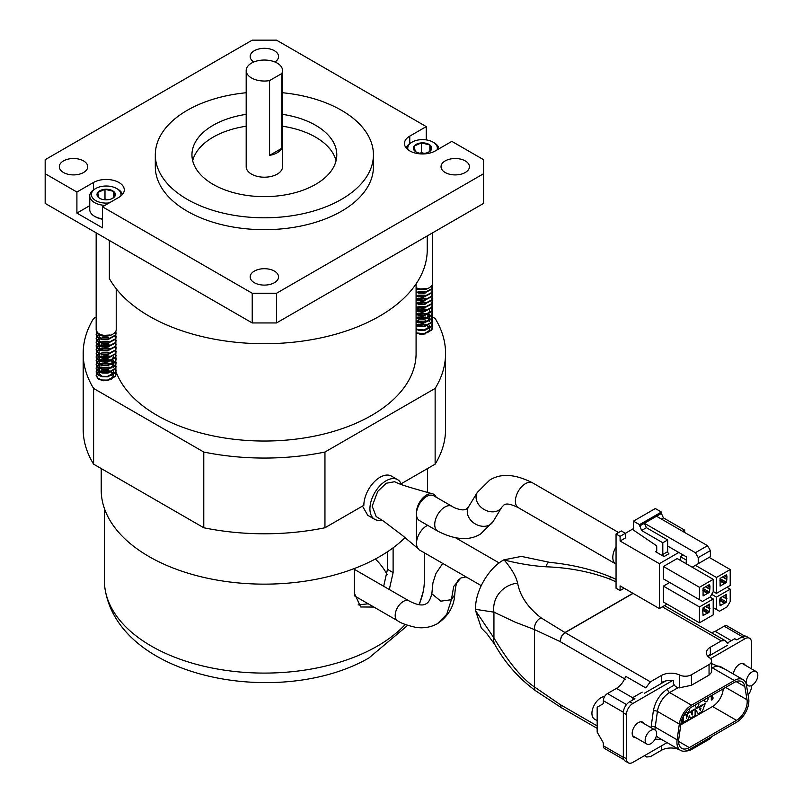 <?xml version="1.0" encoding="UTF-8"?>
<svg xmlns="http://www.w3.org/2000/svg" width="803" height="803" viewBox="0 0 803 803"><rect width="100%" height="100%" fill="white"/><g stroke="black" fill="none" stroke-linecap="round" stroke-linejoin="round"><path stroke-width="1.2" d="M437.705 531.124A14.313 8.261 120 0 1 435.507 519.651A14.313 8.261 120 0 1 444.862 507.044A14.313 8.261 120 0 1 452.019 506.332L433.75 495.792A14.313 8.261 120 0 0 426.604 496.495A14.313 8.261 120 0 0 416.476 514.03A14.313 8.261 120 0 0 419.447 520.575L437.705 531.124C455.11 540.017 469.424 540.961 480.636 533.955L493.032 521.679L501.815 507.195L504.043 504.866C504.726 504.876 506.261 501.704 518.357 507.697L615.771 563.947A14.313 8.261 120 0 0 616.052 564.087M616.052 546.943A14.313 8.261 120 0 0 615.771 563.947M427.688 525.333A14.313 8.261 120 0 0 426.604 525.895A14.313 8.261 120 0 0 416.486 543.089M416.476 543.089A14.313 8.261 120 0 0 418.724 549.142L402.584 535.581L383.744 521.288L376.175 516.57L372.18 506.161L377.691 491.436L386.153 483.286L394.614 481.72L397.626 483.095C401.259 484.861 412.913 488.435 432.616 493.815A14.313 8.261 120 0 0 422.037 498.874A14.313 8.261 120 0 0 416.476 512.525L416.476 543.089M436.089 497.137A14.313 8.261 120 0 0 432.616 493.805M83.552 160.911A14.193 8.201 0 0 0 68.084 159.135A14.193 8.201 0 0 0 59.322 166.703A14.193 8.201 0 0 0 63.477 172.504A14.193 8.201 0 0 0 78.955 174.281A14.193 8.201 0 0 0 87.718 166.703A14.193 8.201 0 0 0 83.552 160.911M274.937 61.992A14.193 8.201 0 0 0 278.571 56.521A14.193 8.201 0 0 0 274.405 50.719A14.193 8.201 0 0 0 258.937 48.943A14.193 8.201 0 0 0 250.175 56.521A14.193 8.201 0 0 0 253.808 61.992M274.405 271.103A14.193 8.201 0 0 0 258.937 269.326A14.193 8.201 0 0 0 250.175 276.894A14.193 8.201 0 0 0 254.33 282.696A14.193 8.201 0 0 0 269.808 284.473A14.193 8.201 0 0 0 278.571 276.894A14.193 8.201 0 0 0 274.405 271.103M465.268 160.911A14.193 8.201 0 0 0 449.79 159.135A14.193 8.201 0 0 0 441.028 166.703A14.193 8.201 0 0 0 445.183 172.504A14.193 8.201 0 0 0 460.661 174.281A14.193 8.201 0 0 0 469.424 166.703A14.193 8.201 0 0 0 465.268 160.911M401.46 484.621A22.896 13.219 120 0 0 397.565 479.632A22.896 13.219 120 0 0 386.123 480.766A22.896 13.219 120 0 0 371.157 500.942A22.896 13.219 120 0 0 374.67 519.3A22.896 13.219 120 0 0 381.756 519.993M397.565 479.632L391.493 476.129A22.896 13.219 120 0 0 380.05 477.263A22.896 13.219 120 0 0 363.849 505.308L324.954 527.762A181.197 104.611 180 0 1 203.781 527.762L93.61 464.154A181.197 104.611 180 0 1 83.181 429.173L83.181 353.45A181.197 104.611 180 0 1 93.61 318.47L96.159 316.994M362.484 506.101L367.724 515.285L374.67 519.3M426.252 139.893L426.252 126.603L409.761 136.129A18.088 10.449 0 0 0 404.461 143.506A18.088 10.449 0 0 0 409.761 150.894A18.088 10.449 0 0 0 435.346 150.894L451.838 141.368L483.577 159.697L483.577 173.719L276.513 293.266L276.513 322.947L483.577 203.4L483.577 173.719M416.084 283.891L416.084 353.45A151.707 87.587 180 0 1 322.425 434.373A151.707 87.587 180 0 1 157.097 415.382A151.707 87.587 180 0 1 115.973 371.659M251.52 77.961A18.178 10.489 0 0 0 269.577 80.591L269.577 155.381A18.178 10.489 0 0 0 281.783 148.334L281.783 73.545A18.178 10.489 0 0 0 282.546 70.534A18.178 10.489 0 0 0 277.226 63.116A18.178 10.489 0 0 0 257.412 60.837A18.178 10.489 0 0 0 246.19 70.534A18.178 10.489 0 0 0 251.52 77.961M246.19 70.534L246.19 166.703A18.178 10.489 0 0 0 251.52 174.131A18.178 10.489 0 0 0 271.324 176.399A18.178 10.489 0 0 0 282.546 166.703L282.546 70.534M336.055 160.771A72.421 41.816 0 0 0 315.579 137.142A72.421 41.816 0 0 0 282.546 126.232M246.19 126.232A72.421 41.816 0 0 0 192.68 160.771M246.19 114.357A72.421 41.816 0 0 0 191.947 154.838A72.421 41.816 0 0 0 213.166 184.399A72.421 41.816 0 0 0 292.081 193.463A72.421 41.816 0 0 0 336.788 154.838A72.421 41.816 0 0 0 315.579 125.268A72.421 41.816 0 0 0 282.546 114.357M246.19 92.746A109.057 62.965 0 0 0 155.31 154.838A109.057 62.965 0 0 0 187.25 199.355A109.057 62.965 0 0 0 306.104 213.006A109.057 62.965 0 0 0 373.435 154.838A109.057 62.965 0 0 0 341.486 110.312A109.057 62.965 0 0 0 282.546 92.746M155.31 154.838L155.31 166.703A109.057 62.965 0 0 0 187.25 211.229A109.057 62.965 0 0 0 306.104 224.88A109.057 62.965 0 0 0 373.435 166.703L373.435 154.838M427.246 235.921L427.246 249.673A162.879 94.031 180 0 1 326.701 336.557A162.879 94.031 180 0 1 149.197 316.171A162.879 94.031 180 0 1 109.359 278.541L109.359 240.458M427.527 468.54L427.527 489.94A163.16 94.202 180 0 1 427.477 492.39M405.073 537.639A163.16 94.202 180 0 1 148.997 556.549A163.16 94.202 180 0 1 101.208 489.94L101.208 468.54M397.626 483.095L394.614 481.72M432.546 316.974L435.136 318.47A181.197 104.611 180 0 1 445.565 353.45L445.565 429.173A181.197 104.611 180 0 1 435.136 464.154L401.129 483.787M435.136 464.154L435.136 388.431L324.954 452.039A181.197 104.611 180 0 1 203.781 452.039L93.61 388.431A181.197 104.611 180 0 1 83.181 353.45M324.954 527.762L324.954 452.039M426.252 126.603L276.513 40.15L252.222 40.15L45.169 159.697L45.169 203.4L252.222 322.947L252.222 293.266L276.513 293.266M276.513 322.947L252.222 322.947M45.169 173.719L76.907 192.037L93.399 182.522A18.088 10.449 0 0 1 113.113 180.253A18.088 10.449 0 0 1 124.284 189.899A18.088 10.449 0 0 1 118.985 197.287L102.483 206.813L252.222 293.266M89.755 205.658L76.907 213.076L102.483 227.851L102.483 206.813M76.907 213.076L76.907 192.037M281.783 73.545L269.577 80.591M445.565 353.45A181.197 104.611 180 0 1 435.136 388.431M416.155 307.519L419.236 309.296M420.039 309.757L423.091 311.514M93.61 464.154L93.61 388.431M203.781 527.762L203.781 452.039M269.577 155.381L281.783 148.334M102.483 219.209A14.785 8.542 180 0 1 100.536 218.828A14.785 8.542 180 0 1 95.738 216.971L94.573 216.308A16.431 9.485 0 0 0 99.913 218.366A16.431 9.485 0 0 0 102.483 218.838M120.731 196.123A14.785 8.542 0 0 0 116.646 188.514A14.785 8.542 0 0 0 111.848 186.667A14.785 8.542 0 0 0 95.738 188.514A14.785 8.542 0 0 0 100.536 202.446A14.785 8.542 0 0 0 109.248 202.908M116.646 188.514L117.81 189.187A16.431 9.485 180 0 1 122.437 194.497M105.012 205.357A16.431 9.485 180 0 1 99.913 204.665A16.431 9.485 180 0 1 89.755 195.892A16.431 9.485 180 0 1 94.573 189.187L95.738 188.514M102.684 199.455A9.184 5.3 0 0 0 107.391 199.806A9.184 5.3 0 0 0 112.681 198.301A9.184 5.3 0 0 0 114.678 196.584A9.184 5.3 0 0 0 113.474 191.325A9.184 5.3 0 0 0 104.992 189.297A9.184 5.3 0 0 0 97.705 192.529A9.184 5.3 0 0 0 98.91 197.779A9.184 5.3 0 0 0 99.692 198.301A9.184 5.3 0 0 0 102.684 199.455M101.911 335.865L108.766 335.815M103.487 380.752L108.766 380.341M111.296 379.096L112.731 377.611L113.133 374.901M113.002 374.529L112.701 373.957M112.54 373.726L110.924 372.291M108.766 379.879L112.731 377.149L113.233 374.84M113.133 374.439L112.842 373.726M112.701 373.495L111.356 372.11M101.911 376.677L108.766 376.627M111.296 375.392L112.731 373.897L113.273 371.648L112.731 373.435L108.766 376.165M110.202 368.165L108.897 367.633M110.633 367.935L108.897 367.162M101.911 372.963L108.766 372.913M110.202 364.452L105.263 363.337L100.546 364.452M113.273 367.935L113.233 367.423M110.633 364.221L105.263 362.876L100.204 364.211M101.911 369.26L108.766 369.209M111.296 367.965L112.731 366.479L113.133 363.769M113.002 363.398L112.701 362.826M112.54 362.595L110.924 361.159M110.202 360.748L105.263 359.624L100.546 360.738M108.766 368.748L112.731 366.017L113.233 363.709M110.633 360.517L105.263 359.162L100.204 360.507M101.911 365.546L108.766 365.495M111.296 364.261L113.273 360.979M110.202 357.034L108.897 356.502M108.766 365.034L112.731 362.304L113.273 360.517M101.911 361.832L108.766 361.792M108.766 361.32L112.731 358.59L113.273 356.803M101.911 358.128L108.766 358.078M101.911 354.414L108.766 354.364M101.911 350.7L108.766 350.66M101.911 346.996L108.766 346.946M101.911 343.282L108.766 343.232M101.911 339.579L108.766 339.528M108.897 371.337L105.263 370.755L100.546 371.869M99.883 372.381L99.11 373.967L100.064 375.694M108.897 370.876L105.263 370.293L100.204 371.638M99.572 372.251L99.11 373.495L101.911 376.216M99.883 368.667L99.11 370.253L100.064 371.98M99.11 370.253L101.911 372.502M99.883 364.953L99.11 366.539L100.064 368.276M99.572 364.833L99.11 366.078L101.911 368.788M99.883 361.25L99.11 362.836L100.064 364.562M99.572 361.119L99.11 362.364L101.911 365.084M99.883 357.536L99.11 359.122L100.064 360.848M108.897 356.04L105.263 355.448L100.204 356.793M99.572 357.415L99.11 358.66L101.911 361.37M99.883 353.822L99.11 355.408L100.064 357.144M99.11 355.408L101.911 357.666M108.897 349.074L105.263 348.492L100.546 349.606M108.897 348.612L105.263 348.03L100.204 349.375M99.572 349.988L99.11 351.242M99.883 346.404L99.11 347.99L100.064 349.717M108.897 344.909L105.263 344.316L100.204 345.661M99.572 346.284L99.11 347.528L101.911 350.238M99.883 342.7L99.11 344.276L100.064 346.013M99.11 344.276L101.911 346.535M99.883 338.986L99.11 340.572L100.064 342.299M99.11 340.572L101.911 342.821M99.883 335.273L99.11 336.858L100.064 338.585M99.572 335.152L99.11 336.397L101.911 339.107M96.209 330.284L98.237 333.968L102.352 335.483L110.121 335.002A10.037 5.792 180 0 1 102.352 335.022A10.037 5.792 180 0 1 96.159 329.672L96.159 232.84M96.169 331.067L98.237 334.429L102.352 335.945C108.214 336.668 112.581 335.313 115.461 331.88A10.037 5.792 180 0 0 116.224 329.672L116.224 288.749M96.661 332.914L96.159 334.54L98.237 337.682L102.352 339.197L107.502 339.278L115.461 335.132L115.913 331.097M96.822 333.145L96.159 335.002L98.237 338.143L102.352 339.659L107.502 339.739L115.461 335.594L116.214 332.914M96.661 336.628L96.159 338.254L98.237 341.385L102.352 342.901L107.502 342.981L115.461 338.836L115.893 334.771M96.169 338.485L98.237 341.857L102.352 343.373L107.502 343.453L115.461 339.308L116.214 336.628M96.661 340.331L96.159 341.958L98.237 345.099L102.352 346.615L107.502 346.695L115.461 342.55L115.893 338.485M96.822 340.562L96.159 342.429L98.237 345.561L102.352 347.077L107.502 347.157L115.461 343.011L116.214 340.342M96.661 344.045L96.159 345.671L98.237 348.813L102.352 350.329L107.502 350.409L115.461 346.264L115.893 342.188M96.822 344.276L96.159 346.133L98.237 349.275L102.352 350.791L107.502 350.871L115.461 346.725L116.214 344.045M96.661 347.759L96.159 349.385L98.237 352.517L102.352 354.033L107.502 354.113L115.461 349.967L115.893 345.902M96.169 349.616L98.237 352.989L102.352 354.504L107.502 354.585L115.461 350.429L116.214 347.759M96.661 351.463L96.159 353.089L98.237 356.231L102.352 357.747L107.502 357.827L115.461 353.681L115.893 349.616M96.822 351.694L96.159 353.561L98.237 356.693L102.352 358.208L107.502 358.289L115.461 354.143L116.214 351.473M96.661 355.177L96.159 356.803L98.237 359.945L102.352 361.46L107.502 361.541L115.461 357.395L115.893 353.32M96.822 355.408L96.159 357.265L98.237 360.406L102.352 361.922L107.502 362.002L115.461 357.857L116.214 355.177M96.661 358.891L96.159 360.517L98.237 363.649L102.352 365.164L107.502 365.245L115.461 361.099L115.893 357.034M96.822 359.112L96.159 360.979L98.237 364.11L102.352 365.626L107.502 365.716L115.461 361.561L116.224 359.122L115.793 357.265M96.661 362.595L96.159 364.221L98.237 367.362L102.352 368.878L107.502 368.958L115.461 364.813L115.893 360.738M96.822 362.826L96.159 364.682L98.237 367.824L102.352 369.34L107.502 369.42L115.461 365.275L116.214 362.605M96.661 366.309L96.159 367.935L98.237 371.076L102.352 372.592L107.502 372.672L115.461 368.517L115.893 364.452M115.793 364.221L114.618 362.595M113.133 361.42L111.898 360.748M110.924 360.336L108.726 359.694M96.822 366.539L96.159 368.396L98.237 371.538L102.352 373.054L107.502 373.134L115.461 368.989L116.214 366.309M96.661 370.012L96.159 371.648L98.237 374.78L102.352 376.296L107.502 376.376L115.461 372.231L115.893 368.165M115.793 367.935L114.618 366.298M113.133 365.134L111.898 364.452M110.924 364.04L108.726 363.398M96.822 370.243L96.159 372.11L98.237 375.242L102.352 376.758L107.502 376.838L115.461 372.692L116.214 370.022M96.661 373.726L96.159 375.352L98.237 378.494L102.352 380.01L107.502 380.09L115.461 375.945L115.893 371.869M96.822 373.957L96.159 375.814L98.237 378.956L102.352 380.471L107.502 380.552L115.461 376.406L116.214 373.726M98.789 334.771L96.822 336.387M108.726 337.892L101.901 337.852M99.251 338.715L97.012 340.331M108.726 341.606L101.901 341.566M99.251 342.419L97.012 344.045M110.031 345.19L108.726 344.848M101.901 344.818L99.893 345.4M98.789 345.902L96.822 347.518M108.726 345.31L101.901 345.28M110.031 348.893L108.726 348.562M101.901 348.522L99.893 349.104M98.789 349.606L96.822 351.232M108.726 349.024L101.901 348.984M99.251 349.847L97.012 351.463M108.726 352.738L101.901 352.698M99.251 353.551L97.012 355.177M110.031 356.321L108.726 355.98M101.901 355.95L99.893 356.532M98.789 357.034L96.822 358.65M108.726 356.442L101.901 356.412M99.251 357.265L97.012 358.881M101.901 359.654L99.893 360.236M98.789 360.738L96.822 362.364M108.726 360.156L101.901 360.115M99.251 360.979L97.012 362.595M101.901 363.368L99.893 363.95M98.789 364.452L96.822 366.078M108.726 363.859L101.901 363.829M99.251 364.682L97.012 366.309M110.031 367.443L108.726 367.112M101.901 367.071L99.893 367.654M98.789 368.165L96.822 369.781M108.726 367.573L101.901 367.543M99.251 368.396L97.012 370.012M110.031 371.157L108.726 370.825M101.901 370.785L99.893 371.367M98.789 371.869L96.822 373.495M108.726 371.287L101.901 371.247M99.251 372.11L97.012 373.726M89.755 195.892L89.755 209.593A16.431 9.485 0 0 0 94.573 216.308M112.259 198.532L114.678 196.584L113.474 191.325L104.992 189.297L97.705 192.529L98.91 197.779L99.873 198.401M107.983 199.756L104.992 199.034L103.617 199.646M113.474 197.648L113.474 191.325M104.992 199.034L104.992 189.297M437.023 149.93A14.785 8.542 0 0 0 433.008 142.121A14.785 8.542 0 0 0 428.21 140.274A14.785 8.542 0 0 0 412.09 142.121A14.785 8.542 0 0 0 408.014 149.729M433.008 142.121L434.172 142.793A16.431 9.485 180 0 1 438.94 148.816M419.036 153.062A9.184 5.3 0 0 0 423.753 153.413A9.184 5.3 0 0 0 429.043 151.908A9.184 5.3 0 0 0 431.04 150.191A9.184 5.3 0 0 0 429.836 144.931A9.184 5.3 0 0 0 421.344 142.904A9.184 5.3 0 0 0 414.067 146.136A9.184 5.3 0 0 0 415.271 151.386A9.184 5.3 0 0 0 416.054 151.908A9.184 5.3 0 0 0 419.036 153.062M418.263 289.471L425.118 289.421M419.839 334.359L425.118 333.948M427.648 332.703L429.093 331.217L429.495 328.507M429.364 328.136L429.063 327.564M428.902 327.333L427.286 325.898M425.118 333.486L429.093 330.756L429.595 328.447M429.495 328.046L429.193 327.333M429.063 327.102L427.718 325.727M418.263 330.284L425.118 330.234M427.648 328.999L429.093 327.504L429.635 325.255L429.093 327.042L425.118 329.772M426.554 321.772L425.259 321.24M426.985 321.541L425.259 320.778M418.263 326.57L425.118 326.52M426.554 318.058L421.625 316.944L416.908 318.058M429.635 321.541L429.595 321.029M429.495 320.628L429.193 319.915M429.063 319.684L427.718 318.299M426.985 317.827L421.625 316.482L416.566 317.827M418.263 322.866L425.118 322.816M427.648 321.581L429.093 320.086L429.495 317.376M429.364 317.004L429.063 316.432M428.902 316.201L427.286 314.766M426.554 314.354L421.625 313.23L416.908 314.344M425.118 322.354L429.093 319.624L429.595 317.315M426.985 314.124L421.625 312.769L416.566 314.114M418.263 319.152L425.118 319.102M427.648 317.868L429.635 314.585M426.554 310.641L425.259 310.109M425.118 318.64L429.093 315.91L429.635 314.124M418.263 315.438L425.118 315.398M425.118 314.927L429.093 312.206L429.635 310.41M418.263 311.735L425.118 311.684M418.263 308.021L425.118 307.971M418.263 304.317L425.118 304.267M418.263 300.603L425.118 300.553M418.263 296.889L425.118 296.839M418.263 293.185L425.118 293.135M425.259 324.944L421.625 324.362L416.908 325.476M425.259 324.482L421.625 323.9L416.566 325.245M416.084 328.517L418.263 329.822M416.084 324.803L418.263 326.108M416.084 321.09L418.263 322.404M416.084 317.386L418.263 318.691M425.259 309.647L421.625 309.055L416.566 310.4M416.084 313.672L418.263 314.977M416.084 309.958L418.263 311.273M425.259 302.691L421.625 302.099L416.908 303.213M425.259 302.219L421.625 301.637L416.566 302.982M425.259 298.977L421.625 298.395L416.908 299.509M425.259 298.515L421.625 297.923L416.566 299.268M416.084 302.54L418.263 303.845M416.084 298.826L418.263 300.141M416.084 295.123L418.263 296.427M416.084 291.409L418.263 292.714M416.084 288.357L418.714 289.09L426.483 288.608A10.037 5.792 180 0 1 418.714 288.628A10.037 5.792 180 0 1 416.084 287.705M416.084 288.819L418.714 289.552C424.576 290.274 428.943 288.919 431.823 285.487A10.037 5.792 180 0 0 432.586 283.278L432.586 232.84M416.084 292.061L423.864 292.884L431.823 288.739L432.275 284.704M416.084 292.533L423.864 293.346L431.823 289.2L432.576 286.52M416.084 295.775L423.864 296.598L431.823 292.443L432.255 288.377M416.084 296.237L423.864 297.06L431.823 292.914L432.576 290.234M416.084 299.489L423.864 300.302L431.823 296.156L432.255 292.091M416.084 299.951L423.864 300.764L431.823 296.618L432.576 293.948M416.084 303.193L423.864 304.016L431.823 299.87L432.255 295.795M416.084 303.654L423.864 304.478L431.823 300.332L432.576 297.652M416.084 306.907L423.864 307.72L431.823 303.574L432.255 299.509M416.084 307.368L423.864 308.191L431.823 304.046L432.576 301.366M416.084 310.62L423.864 311.434L431.823 307.288L432.255 303.223M416.084 311.082L423.864 311.895L431.823 307.75L432.576 305.08M416.084 314.324L423.864 315.147L431.823 311.002L432.255 306.927M416.084 314.786L423.864 315.609L431.823 311.464L432.576 308.784M416.084 318.038L423.864 318.851L431.823 314.706L432.255 310.641M416.084 318.5L423.864 319.323L431.823 315.167L432.586 312.728L432.155 310.871M416.084 321.742L423.864 322.565L431.823 318.42L432.255 314.354M416.084 322.214L423.864 323.027L431.823 318.881L432.576 316.211M416.084 325.456L423.864 326.279L431.823 322.133L432.255 318.058M432.155 317.827L430.98 316.201M429.495 315.037L428.26 314.354M427.286 313.943L425.088 313.3M416.084 325.918L423.864 326.741L431.823 322.595L432.576 319.915M416.084 329.17L423.864 329.983L431.823 325.837L432.255 321.772M432.155 321.541L430.98 319.905M429.495 318.741L428.26 318.058M427.286 317.647L425.088 317.004M416.084 329.631L423.864 330.455L431.823 326.299L432.576 323.629M416.084 332.874L423.864 333.697L431.823 329.551L432.255 325.476M416.084 333.345L423.864 334.158L431.823 330.013L432.576 327.343M425.088 291.499L418.263 291.469M425.088 295.213L418.263 295.173M426.383 298.796L425.088 298.455M418.263 298.425L416.255 299.007M425.088 298.917L418.263 298.887M426.383 302.5L425.088 302.169M418.263 302.129L416.255 302.711M425.088 302.631L418.263 302.59M425.088 306.344L418.263 306.304M426.383 309.928L425.088 309.587M418.263 309.556L416.255 310.139M425.088 310.048L418.263 310.018M418.263 313.26L416.255 313.843M425.088 313.762L418.263 313.722M418.263 316.974L416.255 317.556M425.088 317.476L418.263 317.436M426.383 321.059L425.088 320.718M418.263 320.678L416.255 321.27M425.088 321.18L418.263 321.15M426.383 324.763L425.088 324.432M418.263 324.392L416.255 324.974M425.088 324.894L418.263 324.854M406.298 148.103A16.431 9.485 180 0 1 410.935 142.793L412.09 142.121M428.621 152.138L431.04 150.191L429.836 144.931L421.344 142.904L414.067 146.136L415.271 151.386L416.235 152.008M424.345 153.363L421.344 152.64L419.979 153.253M429.836 151.255L429.836 144.931M421.344 152.64L421.344 142.904M454.689 595.455C453.715 606.998 448.014 616.373 437.565 623.6L446.709 614.335L451.386 599.711L453.725 586.371L460.882 578.019C459.958 579.776 455.984 577.487 454.739 594.822L451.386 599.711L440.837 601.156L431.833 593.808L432.937 582.878L435.939 573.513L442.714 563.415M424.325 552.795L424.325 580.75A159.958 92.345 180 0 1 423.291 591.209A159.958 92.345 180 0 1 418.865 604.679M405.254 624.473A159.958 92.345 180 0 1 375.302 647.278A159.958 92.345 180 0 1 210.205 667.634A159.958 92.345 180 0 1 105.444 591.209A159.958 92.345 180 0 1 104.42 580.75L104.42 508.52M389.304 589.522L393.109 572.649L393.109 547.807M368.226 603.796L358.108 604.91M387.478 551.761L387.478 569.267L383.663 586.26M354.354 568.524L354.354 593.246L360.657 606.968L373.897 607.068M727.96 643.675L724.968 640.523L721.335 640.884L710.334 647.238A13.521 7.809 0 0 0 706.369 652.759A13.521 7.809 0 0 0 709.551 657.787A8.723 5.039 180 0 1 711.609 661.04A8.723 5.039 180 0 1 709.049 664.593L691.453 674.751A8.723 5.039 180 0 1 679.669 675.042A13.521 7.809 0 0 0 661.391 675.494L650.39 681.847L564.961 632.533L561.377 636.398L559.982 641.527L625.196 679.177M633.085 593.387L565.121 632.623L561.488 636.458L559.982 641.527L534.537 629.602A9.435 6.886 -61.9 0 1 541.051 617.838C527.671 607.309 519.872 595.746 517.664 583.159C515.917 576.132 511.421 568.414 504.164 560.012C519.431 563.786 533.393 566.045 546.02 566.788C568.614 567.611 589.553 571.585 608.825 578.702L616.052 581.804M561.397 707.724L535.782 690.881C518.738 678.364 505.117 662.967 494.919 644.699L494.919 644.699A25.786 15.147 171 0 1 493.935 637.933C508.61 662.385 522.151 678.746 534.537 686.997A9.435 5.169 133.9 0 0 535.782 690.881M757.831 675.253A8.14 4.698 -60 0 1 754.278 683.453A8.14 4.698 -60 0 1 748.005 685.632A8.14 4.698 -60 0 1 746.318 681.908A8.14 4.698 -60 0 1 749.872 673.707A8.14 4.698 -60 0 1 756.145 671.529A8.14 4.698 -60 0 1 757.831 675.253M656.653 733.671A8.14 4.698 -60 0 1 653.1 741.862A8.14 4.698 -60 0 1 646.827 744.05A8.14 4.698 -60 0 1 645.14 740.316A8.14 4.698 -60 0 1 648.694 732.125A8.14 4.698 -60 0 1 654.967 729.947A8.14 4.698 -60 0 1 656.653 733.671M604.609 696.542A12.728 7.347 120 0 0 591.931 713.335A12.728 7.347 120 0 0 594.571 719.167L597.171 720.672M710.334 647.238L710.334 654.365A13.521 7.809 0 0 0 707.855 656.322M645.271 755.211L645.753 755.954L644.859 755.442M679.208 749.631A13.521 7.809 180 0 0 661.391 750.293L650.39 756.647L646.746 757.008L645.753 755.954M650.39 681.847L645.753 687.88L625.698 676.307C623.72 681.727 620.629 685.752 616.433 688.392L607.459 693.571A5.812 3.363 120 0 0 603.344 700.698L603.344 702.675A2.911 1.676 60 0 1 602.742 704.01L597.171 707.222L597.171 732.155L602.742 741.801A2.911 1.676 60 0 1 603.344 743.829L603.344 745.806A5.812 3.363 120 0 0 604.549 748.476L623.911 759.658M661.391 675.494L661.391 682.62A13.521 7.809 0 0 1 673.356 680.452L673.356 683.072C674.219 685.792 676.136 687.398 679.117 687.87L691.453 685.26L709.049 675.102L711.609 672.292L711.609 661.04M711.448 632.724L715.182 631.379L731.322 640.694M744.632 636.046L727.066 625.908A5.812 3.363 120 0 0 724.165 626.189L715.182 631.379M685.581 751.026A8.723 5.039 0 0 0 691.453 749.55L709.049 739.392A8.723 5.039 0 0 0 711.458 736.742M632.925 593.297L564.961 632.533L541.051 617.838M616.052 579.354L613.01 577.949C594.27 569.889 573.161 564.69 549.694 562.361L521.388 556.399L503.862 559.852C488.405 568.042 474.804 591.881 475.587 609.336L493.935 612.157L515.185 622.164L534.537 629.602L534.537 686.997L559.982 704.452L561.448 707.754A7.267 5.932 120 0 1 561.377 707.714L559.982 704.452L597.171 725.922L565.121 707.423M613.01 577.949A9.435 5.511 105.7 0 0 608.825 578.702M549.694 562.361A25.786 7.317 79 0 0 546.02 566.788M494.919 644.699L487.03 633.908L481.318 628.076L475.587 610.692L493.935 637.933L493.935 612.157A25.786 24.481 -23.7 0 1 517.664 583.159M475.587 610.692L475.587 609.336M733.4 674.058A8.723 5.039 -60 0 1 737.505 665.787A8.723 5.039 -60 0 1 743.899 663.78A8.723 5.039 -60 0 1 745.174 665.195M635.846 737.706A8.723 5.039 -60 0 1 633.989 737.305A8.723 5.039 -60 0 1 632.182 733.32A8.723 5.039 -60 0 1 635.996 724.537A8.723 5.039 -60 0 1 642.721 722.198A8.723 5.039 -60 0 1 643.996 723.603M676.929 742.394A17.505 10.108 -60 0 1 677.11 739.804L679.328 724.035A17.505 10.108 -60 0 1 691.513 705.185L734.283 680.492A17.505 10.108 -60 0 1 743.046 679.629A17.505 10.108 -60 0 1 746.479 685.27L748.687 698.48A17.505 10.108 -60 0 1 736.502 722.288L689.305 749.54A17.505 10.108 -60 0 1 680.553 750.404A17.505 10.108 -60 0 1 676.929 742.394M689.305 747.593A15.127 8.733 -60 0 1 681.747 748.346A15.127 8.733 -60 0 1 678.615 741.42A15.127 8.733 -60 0 1 678.776 739.182L680.984 723.423A15.127 8.733 -60 0 1 691.513 707.132L734.283 682.44A15.127 8.733 -60 0 1 741.852 681.687A15.127 8.733 -60 0 1 744.823 686.565L747.031 699.774A15.127 8.733 -60 0 1 736.502 720.341L689.305 747.593L678.615 741.42M707.774 697.747A2.399 1.385 -60 0 1 708.116 698.73A2.399 1.385 -60 0 1 707.072 701.149A2.399 1.385 -60 0 1 705.225 701.792A2.399 1.385 -60 0 1 704.723 700.698A2.399 1.385 -60 0 1 705.074 699.303M698.52 703.087A2.399 1.385 -60 0 1 698.871 704.08A2.399 1.385 -60 0 1 697.817 706.489A2.399 1.385 -60 0 1 695.97 707.132A2.399 1.385 -60 0 1 695.468 706.038A2.399 1.385 -60 0 1 695.82 704.653M689.406 708.597A2.399 1.385 -60 0 1 689.616 709.42A2.399 1.385 -60 0 1 688.562 711.839A2.399 1.385 -60 0 1 686.716 712.482A2.399 1.385 -60 0 1 686.254 711.769M661.843 739.603L655.118 739.081M651.012 727.659L653.341 710.966C655.228 701.36 659.966 694.033 667.554 688.984L674.209 685.14M711.609 663.609L724.336 668.829M672.824 680.402L632.804 703.518A9.014 5.209 120 0 0 626.43 714.56L626.43 758.725A9.014 5.209 120 0 0 628.297 762.85A9.014 5.209 120 0 0 632.804 762.408L667.062 742.624M748.105 694.956A9.014 5.209 120 0 0 751.457 686.535L751.457 685.551M751.457 668.819L751.457 642.37A9.014 5.209 120 0 0 749.59 638.244A9.014 5.209 120 0 0 745.084 638.686L710.545 658.631M642.209 692.146L632.854 697.546L634.912 698.73L629.723 701.732A9.014 5.209 120 0 0 623.339 712.773L623.339 756.938A9.014 5.209 120 0 0 625.206 761.073L628.297 762.85M727.448 645.311L708.035 656.513M665.747 680.934L644.267 693.33M749.59 638.244L746.509 636.458A9.014 5.209 120 0 0 742.002 636.909L736.813 639.901L734.755 638.716L727.167 643.093M632.854 697.546L632.854 699.925M736.502 720.341L712.542 706.51L680.783 724.848M712.542 706.51A15.127 8.733 120 0 0 723.212 688.833M712.361 697.677L713.004 697.466L713.004 698.48L712.361 699.734L711.307 699.865L711.307 695.709M689.235 716.055L690.47 718.183L689.355 715.634L688.241 719.478L683.594 722.158L683.182 716.557M683.795 715.393L686.535 714.289L686.535 718.273L687.99 713.445L690.721 711.87L692.176 715.011L692.176 711.026L695.117 709.33L695.117 715.503L690.47 718.183M686.535 716.677L687.579 713.205L690.721 711.87M691.764 714.128L691.764 710.785L694.705 709.089L698.249 713.696L695.288 709.23L698.65 707.292L698.921 707.794L705.255 703.478L701.892 705.415M698.72 707.433L701.481 705.175M695.087 709.31L698.65 707.292M711.719 700.106L711.719 695.468M712.361 695.097L712.361 698.72L713.004 697.466M682.791 717.38L682.791 722.62L680.944 723.684M683.504 715.935L686.535 714.289M683.594 722.158L683.594 715.985M705.255 703.478L702.294 711.358L698.249 713.696M700.999 708.146L700.286 710.334L699.554 708.979L700.999 708.146M700.397 708.487L699.985 709.762M664.021 556.559A1.716 0.994 60 0 1 662.806 554.451L667.664 551.651A1.716 0.994 -120 0 0 668.879 553.749L664.021 556.559L655.519 551.651L656.734 550.948A1.716 0.994 60 0 1 656.382 551.731A1.716 0.994 60 0 1 655.519 551.651M633.457 528.625L625.366 533.302L625.366 537.98L620.097 541.011L659.363 563.686L678.796 552.464M659.363 563.686L659.363 608.564L620.097 585.889L620.097 590.566L616.052 588.228L616.052 534.005L621.311 530.964L625.366 533.302L620.097 536.344L620.097 541.011M680.422 560.414L680.422 556.67L683.253 555.034M709.972 597.111L713.205 598.978L713.205 614.867L699.443 622.817L663.419 602.019L663.419 586.12L669.692 582.496M663.419 578.873L699.443 599.68L699.443 587.294L663.419 566.486L663.419 578.873L666.45 580.629M663.419 566.486L677.18 558.547L713.205 579.344L713.205 591.731L710.173 596.99L702.484 601.427L699.443 599.68M659.363 608.564L667.062 604.117M667.664 551.651L667.664 539.967L646.415 527.691L644.387 523.255L695.398 552.705L698.229 557.603L698.229 563.686L710.374 556.67L710.374 550.597L707.543 545.689L656.533 516.239L661.391 513.438L661.391 512.033L655.318 508.53L633.457 521.147L639.529 524.65L641.557 530.492L662.806 542.768L662.806 554.451M661.391 513.438L663.419 517.875L684.668 530.151L684.668 532.479M656.734 550.948L656.734 546.743A1.144 0.662 -120 0 0 656.001 545.378L633.457 530.09L633.457 521.147M616.052 534.005L620.097 536.344M624.152 588.228L620.097 590.566M726.966 587.294L730.208 589.161L730.208 601.547L727.177 606.807L719.478 611.244L716.447 609.497L716.447 597.111L730.208 589.161M711.689 594.361L716.447 597.111M713.205 607.62L716.447 609.497M709.159 557.372L730.208 569.528L730.208 585.417L716.447 593.367L713.205 591.5M680.422 556.67L686.364 560.113M695.398 565.322L716.447 577.477L730.208 569.528M716.447 593.367L716.447 577.477M663.419 586.12L699.443 606.927L713.205 598.978M699.443 622.817L699.443 606.927M699.443 587.294L713.205 579.344M698.229 563.686L692.156 567.189L686.083 563.686L686.615 556.981L667.664 546.04M684.668 530.151L682.64 531.315M663.419 517.875L661.391 519.049M667.664 539.967L662.806 542.768M646.415 527.691L641.557 530.492M639.529 526.055L656.533 516.239M720.09 578.411L726.564 574.667L726.966 576.775L726.564 582.386L720.09 586.12L720.09 578.411M703.087 588.228L709.561 584.484L709.972 586.591L709.561 592.202L703.087 595.936L703.087 588.228M719.689 600.614L720.09 598.044L726.564 594.3L726.564 602.019L720.09 605.753L719.689 600.614M702.685 610.431L703.087 607.861L709.561 604.117L709.561 611.826L703.087 615.57L702.685 610.431M639.529 524.65L661.391 512.033M726.564 577.006L724.547 575.841M709.561 586.822L707.543 585.658M720.09 599.791L725.25 602.772M724.848 603.475L719.789 600.554M703.087 609.607L708.246 612.589M707.845 613.291L702.786 610.37M695.398 552.705L707.543 545.689M720.09 580.157L725.25 583.139M724.848 583.841L719.789 580.92M721.405 585.367L720.09 584.604M703.087 589.974L708.246 592.955M707.845 593.658L702.786 590.737M704.402 595.174L703.087 594.421M720.09 598.275L726.564 602.019M726.564 596.639L724.547 595.475M703.087 608.092L709.561 611.826M709.561 606.456L707.543 605.291M710.374 550.597L698.229 557.603M720.09 578.642L726.564 582.386M726.966 579.114L722.921 576.775M703.087 588.458L709.561 592.202M709.972 588.93L705.917 586.591M721.405 604.99L720.09 604.237M722.519 596.639L726.564 598.978M704.402 614.807L703.087 614.054M705.516 606.456L709.561 608.794M722.519 577.006L726.564 579.344M705.516 586.822L709.561 589.161M722.921 596.408L726.966 598.747M705.917 606.225L709.972 608.564M452.019 506.332C454.889 508.229 458.533 509.433 462.96 509.935L466.332 509.162L468.55 506.834A14.313 11.142 31.2 0 0 472.676 522.101A14.313 11.142 31.2 0 0 489.77 524.821A14.313 11.142 31.2 0 0 493.032 521.679M468.55 506.834L477.343 492.349A14.313 11.142 31.2 0 0 481.459 507.616A14.313 11.142 31.2 0 0 498.563 510.347A14.313 11.142 31.2 0 0 501.815 507.195M477.343 492.349L489.73 480.074C500.982 473.067 515.295 474.011 532.67 482.914A14.313 8.261 120 0 0 525.513 483.617A14.313 8.261 120 0 0 516.158 496.234A14.313 8.261 120 0 0 518.357 507.697M93.399 189.94L93.399 182.522M409.761 143.546L409.761 136.129M431.884 593.166C430.649 598.908 428.722 602.441 426.132 603.756C422.769 606.034 417.058 605.081 409.008 600.895A11.453 6.615 120 0 0 403.277 601.457A11.453 6.615 120 0 0 395.799 611.545A11.453 6.615 120 0 0 397.555 620.719L354.394 595.806M375.372 558.978A128.37 74.107 180 0 1 387.086 574.456M393.109 572.649L387.478 569.267M662.355 606.837L721.335 640.884M661.391 750.293L661.391 745.897M679.669 675.042L679.669 687.92M691.453 685.26L691.453 674.751M709.049 675.102L709.049 664.593M632.854 697.867L616.433 688.392M607.459 693.571L626.521 704.572M742.373 636.709L724.165 626.189M603.344 745.806L623.359 757.359M623.359 712.251L603.344 700.698M709.049 739.392L709.049 738.138M691.453 748.296L691.453 749.55M678.063 687.669L669.612 692.547A17.505 10.108 120 0 0 657.426 711.398L655.208 727.157A17.505 10.108 120 0 0 655.027 729.746A17.505 10.108 120 0 0 655.027 729.977M651.133 726.725A2.911 1.365 8 0 1 655.208 727.157L677.11 739.804M743.046 679.629L721.144 666.982A17.505 10.108 120 0 0 712.381 667.845A2.911 1.676 60 0 1 711.609 667.223M691.513 705.185L669.612 692.547A2.911 1.676 60 0 1 667.554 688.984M734.283 680.492L712.381 667.845L711.609 668.297M679.328 724.035L657.426 711.398A2.911 1.365 8 0 0 653.341 710.966M656.442 735.578A17.505 10.108 120 0 0 658.651 737.766L680.553 750.404M626.43 758.725L623.339 756.938M626.43 714.56L623.339 712.773M632.804 703.518L629.723 701.732M745.084 638.686L742.002 636.909M725.651 687.428L747.031 699.774M744.823 686.565L736.14 681.556M481.188 585.618L419.447 549.975M499.195 562.963L455.833 537.93M532.67 482.914L618.611 532.53M409.008 600.895L354.354 569.337M397.555 620.719C400.757 623.118 406.84 625.336 415.803 627.364C423.603 628.538 430.86 627.284 437.565 623.6M466.031 576.875L460.882 578.019M423.291 591.209L419.317 604.739M407.673 625.366L368.938 657.968C282.104 707.955 122.247 680.071 105.444 591.209M748.005 685.632L746.368 684.688M632.714 735.899L646.827 744.05M724.968 640.523L664.482 605.603M756.145 671.529L742.042 663.378M640.864 721.797L654.967 729.947M646.746 757.008L644.448 755.683M597.171 728.381L561.478 707.774"/></g></svg>
